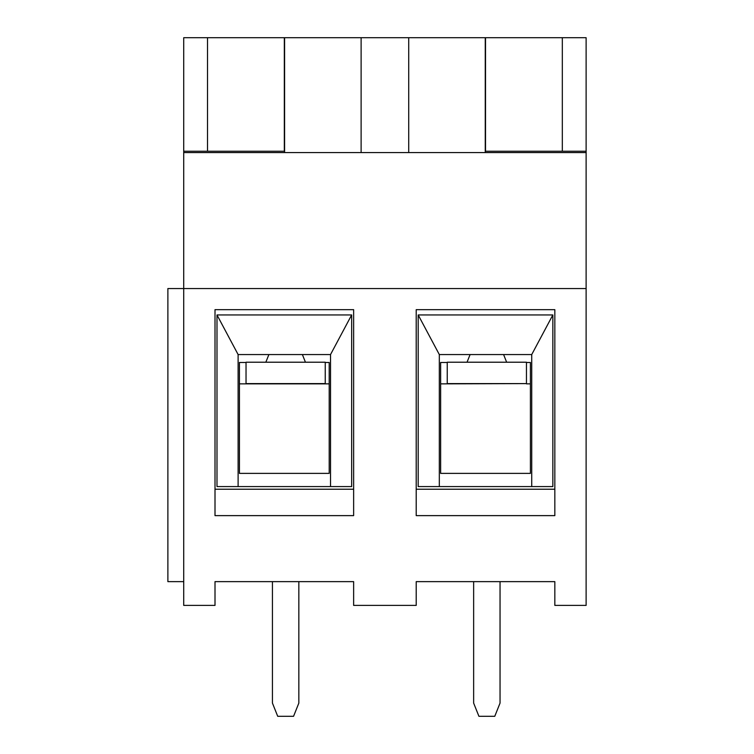 <?xml version="1.0" encoding="UTF-8"?>
<svg xmlns="http://www.w3.org/2000/svg" width="754" height="754" viewBox="0 0 754 754"><rect width="100%" height="100%" fill="white"/><g stroke="black" fill="none" stroke-linecap="round" stroke-linejoin="round"><path stroke-width="1.13" d="M526.452 362.476L530.411 362.476L530.411 473.38L440.638 473.38L440.638 362.476L447.235 362.476M325.247 362.476L329.206 362.476L329.206 473.38L239.433 473.38L239.433 362.476L246.03 362.476M473.644 581.636L473.644 703.096L478.922 716.3L494.765 716.3L500.043 703.096L500.043 581.636M470.1 354.559L467.037 362.212L526.452 362.212L526.452 383.598L447.235 383.598L447.235 362.212L467.037 362.212M503.587 354.559L506.65 362.212M440.638 383.861L526.452 383.598M526.452 383.861L530.411 383.861M272.439 581.636L272.439 703.096L277.717 716.3L293.56 716.3L298.838 703.096L298.838 581.636M268.895 354.559L265.832 362.212L325.247 362.212L325.247 383.598L246.03 383.598L329.206 383.861M302.382 354.559L305.445 362.212M239.433 383.861L246.03 383.861L246.03 362.212L265.832 362.212M586.122 151.243L485.519 151.243L485.519 37.7L586.122 37.7L586.122 152.562L183.722 152.562L183.722 605.396L215.003 605.396L215.003 581.636L353.635 581.636L353.635 605.396L416.208 605.396L416.208 581.636L554.831 581.636L554.831 605.396L586.122 605.396L586.122 288.546L167.878 288.546L167.878 581.636L183.722 581.636M485.519 37.7L284.324 37.7L284.324 151.243L183.722 151.243L183.722 152.562M183.722 151.243L183.722 37.7L284.324 37.7M586.122 152.562L586.122 288.546M353.635 515.623L215.003 515.623L215.003 309.668L353.635 309.668L353.635 515.623M554.831 515.623L416.208 515.623L416.208 309.668L554.831 309.668L554.831 515.623M418.187 314.946L552.852 314.946L531.73 354.559L439.318 354.559L418.187 314.946L418.187 486.575L552.852 486.575L552.852 314.946M531.73 486.575L531.73 354.559M439.318 354.559L439.318 486.575M416.208 489.223L554.831 489.223M216.992 314.946L351.656 314.946L330.525 354.559L238.113 354.559L216.992 314.946L216.992 486.575L351.656 486.575L351.656 314.946M330.525 486.575L330.525 354.559M238.113 354.559L238.113 486.575M215.003 489.223L353.635 489.223M361.119 152.562L361.119 37.7M408.725 152.562L408.725 37.7M562.324 151.243L562.324 37.7M207.52 151.243L207.52 37.7M215.003 581.636L238.113 581.636M330.525 581.636L353.635 581.636M416.208 581.636L439.318 581.636M531.73 581.636L554.831 581.636M246.03 383.861L325.247 383.861M284.588 152.562L284.588 37.7M485.256 152.562L485.256 37.7"/></g></svg>
